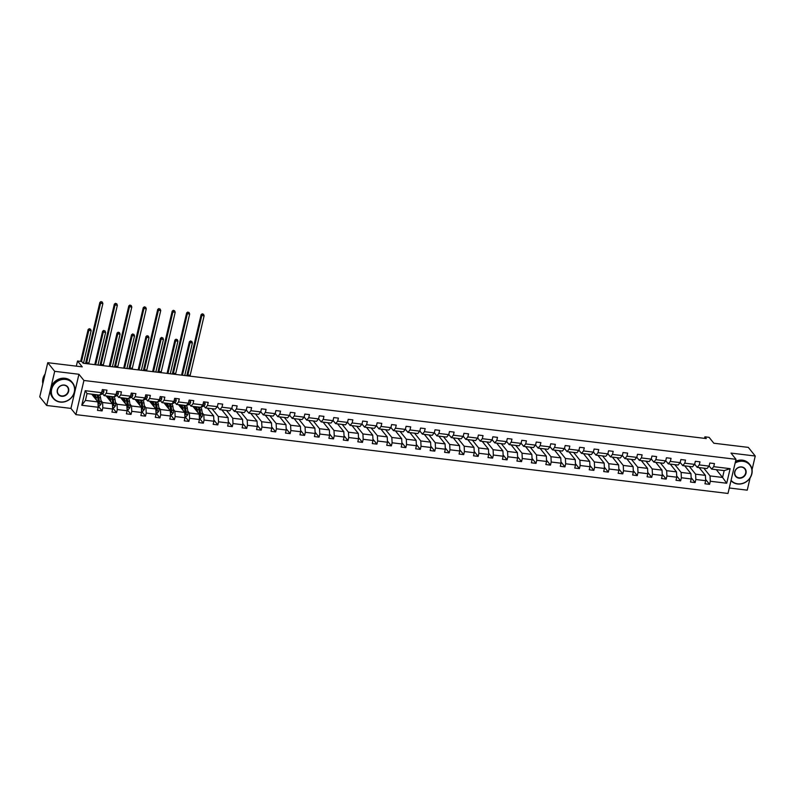<?xml version="1.0" encoding="UTF-8"?>
<svg xmlns="http://www.w3.org/2000/svg" width="795" height="795" viewBox="0 0 795 795"><rect width="100%" height="100%" fill="white"/><g stroke="black" fill="none" stroke-linecap="round" stroke-linejoin="round"><path stroke-width="1.19" d="M46.686 405.48L70.934 408.401L78.934 374.266L54.696 371.335L46.686 405.48L39.75 396.844L47.76 362.699L82.253 366.863L77.532 361L76.32 366.147M54.696 371.335L47.76 362.699M752.06 469.636L755.25 456.022L748.314 447.386L713.831 443.222L709.11 437.349L704.897 436.833L704.539 438.353M729.273 487.991L747.24 490.167L750.122 477.884M75.923 414.622L727.991 493.457L736.001 459.311L83.932 380.477L75.923 414.622L70.934 408.401M703.804 468.156L710.044 475.927L722.566 477.447L726.709 483.241L710.303 481.253L709.577 484.344L705.602 479.395M716.315 469.666L722.566 477.447L724.166 470.61L711.644 469.1L709.12 465.959M710.044 475.927L710.303 481.253M689.335 466.407L695.585 474.178L705.413 475.37L705.672 480.697L704.946 483.787L709.577 484.344M705.672 480.697L695.844 479.504L695.118 482.595L691.143 477.656M674.875 464.658L681.116 472.429L690.944 473.621L691.203 478.948L690.477 482.038L695.118 482.595M691.203 478.948L681.375 477.755L680.649 480.846L676.674 475.907M660.416 462.909L666.657 470.68L676.485 471.872L676.744 477.199L676.018 480.289L680.649 480.846M676.744 477.199L666.916 476.006L666.19 479.097L662.215 474.158M645.947 461.16L652.188 468.931L662.016 470.123L662.275 475.45L661.549 478.54L666.19 479.097M662.275 475.45L652.447 474.257L651.721 477.358L647.746 472.409M631.488 459.411L637.729 467.192L647.557 468.374L647.816 473.701L647.09 476.791L651.721 477.358M647.816 473.701L637.988 472.518L637.262 475.609L633.287 470.66M617.019 457.662L623.27 465.443L633.098 466.625L633.347 471.952L632.621 475.042L637.262 475.609M633.347 471.952L623.519 470.769L622.793 473.86L618.828 468.911M602.56 455.913L608.801 463.694L618.629 464.876L618.888 470.203L618.162 473.293L622.793 473.86M618.888 470.203L609.059 469.02L608.334 472.111L604.359 467.162M588.091 454.164L594.342 461.945L604.17 463.127L604.419 468.454L603.693 471.544L608.334 472.111M604.419 468.454L594.59 467.271L593.865 470.362L589.9 465.413M573.632 452.415L579.873 460.196L589.701 461.378L589.96 466.705L589.234 469.795L593.865 470.362M589.96 466.705L580.131 465.522L579.406 468.613L575.431 463.664M559.163 450.666L565.414 458.447L575.242 459.629L575.491 464.956L574.765 468.046L579.406 468.613M575.491 464.956L565.662 463.773L564.947 466.864L560.972 461.915M544.704 448.917L550.945 456.698L560.773 457.88L561.031 463.207L560.306 466.297L564.947 466.864M561.031 463.207L551.203 462.024L550.478 465.115L546.503 460.166M530.235 447.168L536.486 454.949L546.314 456.131L546.572 461.458L545.847 464.548L550.478 465.115M546.572 461.458L536.744 460.275L536.019 463.366L532.044 458.417M515.776 445.419L522.017 453.2L531.845 454.382L532.103 459.709L531.378 462.809L536.019 463.366M532.103 459.709L522.275 458.526L521.55 461.617L517.575 456.668M501.307 443.67L507.558 451.451L517.386 452.633L517.644 457.96L516.919 461.06L521.55 461.617M517.644 457.96L507.816 456.777L507.091 459.868L503.116 454.919M486.848 441.921L493.089 449.702L502.917 450.894L503.175 456.221L502.45 459.311L507.091 459.868M503.175 456.221L493.347 455.028L492.622 458.119L488.647 453.17M472.389 440.172L478.63 447.953L488.458 449.145L488.716 454.472L487.991 457.562L492.622 458.119M488.716 454.472L478.888 453.279L478.163 456.37L474.188 451.421M457.92 438.423L464.171 446.204L473.999 447.396L474.247 452.723L473.522 455.813L478.163 456.37M474.247 452.723L464.419 451.53L463.694 454.621L459.729 449.672M443.461 436.684L449.702 444.455L459.53 445.647L459.788 450.974L459.063 454.064L463.694 454.621M459.788 450.974L449.96 449.781L449.235 452.872L445.26 447.923M428.992 434.935L435.243 442.706L445.071 443.898L445.319 449.225L444.594 452.315L449.235 452.872M445.319 449.225L435.491 448.032L434.766 451.123L430.801 446.174M414.533 433.186L420.774 440.957L430.602 442.149L430.86 447.476L430.135 450.566L434.766 451.123M430.86 447.476L421.032 446.283L420.307 449.374L416.332 444.425M400.064 431.437L406.315 439.208L416.143 440.4L416.391 445.727L415.666 448.817L420.307 449.374M416.391 445.727L406.563 444.534L405.838 447.625L401.873 442.676M385.605 429.688L391.846 437.459L401.674 438.651L401.932 443.978L401.207 447.068L405.838 447.625M401.932 443.978L392.104 442.785L391.378 445.876L387.404 440.937M371.136 427.939L377.387 435.71L387.215 436.902L387.473 442.229L386.748 445.319L391.378 445.876M387.473 442.229L377.645 441.036L376.919 444.127L372.944 439.188M356.677 426.19L362.918 433.961L372.746 435.153L373.004 440.48L372.279 443.57L376.919 444.127M373.004 440.48L363.176 439.287L362.45 442.378L358.475 437.439M342.208 424.441L348.458 432.212L358.287 433.404L358.545 438.731L357.82 441.821L362.45 442.378M358.545 438.731L348.717 437.538L347.991 440.639L344.016 435.69M327.749 422.692L333.989 430.473L343.818 431.655L344.076 436.982L343.351 440.072L347.991 440.639M344.076 436.982L334.248 435.789L333.522 438.89L329.547 433.941M313.29 420.943L319.53 428.724L329.359 429.906L329.617 435.233L328.892 438.323L333.522 438.89M329.617 435.233L319.789 434.05L319.063 437.141L315.088 432.192M298.821 419.194L305.071 426.975L314.89 428.157L315.148 433.484L314.422 436.574L319.063 437.141M315.148 433.484L305.32 432.301L304.594 435.392L300.629 430.443M284.362 417.445L290.602 425.226L300.43 426.408L300.689 431.735L299.963 434.825L304.594 435.392M300.689 431.735L290.861 430.552L290.135 433.643L286.16 428.694M269.893 415.696L276.143 423.477L285.971 424.659L286.22 429.986L285.494 433.076L290.135 433.643M286.22 429.986L276.392 428.803L275.666 431.894L271.701 426.945M255.434 413.947L261.674 421.728L271.502 422.91L271.761 428.237L271.035 431.327L275.666 431.894M271.761 428.237L261.933 427.054L261.207 430.145L257.232 425.196M240.964 412.198L247.215 419.979L257.043 421.161L257.292 426.488L256.566 429.578L261.207 430.145M257.292 426.488L247.464 425.305L246.738 428.396L242.773 423.447M226.505 410.449L232.746 418.23L242.574 419.412L242.833 424.739L242.107 427.829L246.738 428.396M242.833 424.739L233.005 423.556L232.279 426.647L228.304 421.698M212.036 408.7L218.287 416.481L228.115 417.663L228.364 422.99L227.648 426.09L232.279 426.647M228.364 422.99L218.546 421.807L217.82 424.898L213.845 419.949M202.218 412.734L203.818 414.732L213.646 415.914L213.905 421.241L213.179 424.341L217.82 424.898M213.905 421.241L204.077 420.058L203.351 423.149L199.376 418.2M187.749 410.985L189.359 412.983L199.187 414.175L199.446 419.502L198.72 422.592L203.351 423.149M199.446 419.502L189.617 418.309L188.892 421.4L184.917 416.451M173.29 409.236L174.89 411.234L184.718 412.426L184.977 417.753L184.251 420.843L188.892 421.4M184.977 417.753L175.148 416.56L174.423 419.651L170.448 414.702M158.821 407.487L160.431 409.485L170.259 410.677L170.518 416.004L169.792 419.094L174.423 419.651M170.518 416.004L160.689 414.811L159.964 417.902L155.989 412.953M144.362 405.738L145.962 407.736L155.79 408.928L156.049 414.255L155.323 417.345L159.964 417.902M156.049 414.255L146.22 413.062L145.495 416.153L141.52 411.204M129.893 403.989L131.503 405.987L141.331 407.179L141.589 412.506L140.864 415.596L145.495 416.153M141.589 412.506L131.761 411.313L131.036 414.404L127.061 409.455M115.434 402.24L117.044 404.238L126.872 405.43L127.121 410.757L126.395 413.847L131.036 414.404M127.121 410.757L117.292 409.564L116.567 412.655L112.602 407.706M100.975 400.491L102.575 402.489L112.403 403.681L112.661 409.008L111.936 412.098L116.567 412.655M112.661 409.008L102.833 407.815L102.108 410.906L98.133 405.957M98.192 407.259L81.786 405.271L85.204 390.693L101.611 392.68L99.544 395.105L87.023 393.585L85.423 400.422L97.944 401.932L98.192 407.259L97.467 410.349L102.108 410.906M106.252 393.237L116.08 394.429L114.003 396.854L104.175 395.662L106.252 393.237L106.977 390.146L102.336 389.59L101.611 392.68M120.711 394.986L130.539 396.178L128.472 398.603L118.644 397.411L120.711 394.986L121.436 391.895L116.805 391.339L116.08 394.429M141.51 410.906L143.04 411.095L144.392 409.355A2.624 0.884 -83.1 0 0 144.531 406.951L143.984 403.065A7.582 2.554 -83.1 0 0 142.961 400.312L133.103 399.16L135.18 396.735L135.905 393.644L131.264 393.088L130.539 396.178M135.18 396.735L145.008 397.927L145.733 394.827L150.364 395.393L149.639 398.484L159.467 399.676L160.192 396.576L164.833 397.142L164.108 400.233L173.936 401.415L174.661 398.325L179.292 398.891L178.567 401.982L188.395 403.164L189.121 400.074L193.761 400.64L193.036 403.731L202.864 404.913L203.59 401.823L208.22 402.389L207.495 405.48L217.323 406.662L218.049 403.572L222.689 404.138L221.964 407.229L231.792 408.411L232.518 405.321L237.148 405.887L236.423 408.978L246.251 410.16L246.977 407.07L251.618 407.636L250.892 410.727L260.72 411.909L261.436 408.819L266.077 409.385L265.351 412.476L275.179 413.658L275.905 410.568L280.536 411.124L279.81 414.225L289.638 415.407L290.364 412.317L295.005 412.873L294.279 415.964L304.107 417.156L304.833 414.066L309.464 414.622L308.738 417.713L318.566 418.905L319.292 415.815L323.933 416.371L323.207 419.462L333.035 420.654L333.761 417.564L338.392 418.12L337.666 421.211L347.495 422.403L348.22 419.313L352.861 419.869L352.135 422.96L361.964 424.152L362.689 421.062L367.32 421.618L366.594 424.709L376.423 425.901L377.148 422.811L381.789 423.367L381.063 426.458L390.892 427.65L391.617 424.56L396.248 425.116L395.522 428.207L405.351 429.399L406.076 426.309L410.717 426.865L409.991 429.956L419.82 431.148L420.545 428.058L425.176 428.614L424.451 431.705L434.279 432.897L435.004 429.807L439.635 430.363L438.91 433.454L448.738 434.646L449.463 431.546L454.104 432.112L453.379 435.203L463.207 436.395L463.932 433.295L468.563 433.861L467.838 436.952L477.666 438.134L478.391 435.044L483.032 435.61L482.307 438.701L492.135 439.883L492.86 436.793L497.491 437.359L496.766 440.45L506.594 441.632L507.319 438.542L511.96 439.108L511.235 442.199L521.063 443.381L521.788 440.291L526.419 440.857L525.694 443.948L535.522 445.13L536.247 442.04L540.888 442.606L540.163 445.697L549.991 446.879L550.716 443.789L555.347 444.355L554.622 447.446L564.45 448.628L565.175 445.538L569.816 446.104L569.091 449.195L578.919 450.377L579.644 447.287L584.275 447.843L583.55 450.944L593.378 452.126L594.104 449.036L598.734 449.592L598.019 452.683L607.837 453.875L608.563 450.785L613.203 451.341L612.478 454.432L622.306 455.624L623.032 452.534L627.662 453.09L626.937 456.181L636.765 457.373L637.491 454.283L642.131 454.839L641.406 457.93L651.234 459.122L651.96 456.032L656.591 456.588L655.865 459.679L665.693 460.871L666.419 457.781L671.059 458.337L670.334 461.428L680.162 462.62L680.888 459.53L685.519 460.086L684.793 463.177L694.621 464.369L695.347 461.279L699.988 461.835L699.262 464.926L709.09 466.118L709.816 463.028L714.447 463.584L713.721 466.675L730.138 468.662L726.709 483.241M77.532 361L81.756 361.506L83.137 363.236L706.278 438.562L704.897 436.833M709.09 466.118L707.013 468.543L697.185 467.351L694.661 464.21M697.185 467.351L699.262 464.926M699.163 467.589L705.413 475.37M695.585 474.178L695.844 479.504M694.621 464.369L692.554 466.794L682.726 465.602L680.202 462.461M682.726 465.602L684.793 463.177M684.704 465.84L690.944 473.621M681.116 472.429L681.375 477.755M680.162 462.62L678.085 465.045L668.257 463.853L665.733 460.712M668.257 463.853L670.334 461.428M670.235 464.091L676.485 471.872M666.657 470.68L666.916 476.006M665.693 460.871L663.626 463.296L653.798 462.104L651.274 458.963M653.798 462.104L655.865 459.679M655.776 462.342L662.016 470.123M652.188 468.931L652.447 474.257M651.234 459.122L649.157 461.547L639.329 460.355L636.805 457.214M639.329 460.355L641.406 457.93M641.317 460.593L647.557 468.374M637.729 467.192L637.988 472.518M636.765 457.373L634.698 459.798L624.87 458.606L622.346 455.465M624.87 458.606L626.937 456.181M626.848 458.854L633.098 466.625M623.27 465.443L623.519 470.769M622.306 455.624L620.229 458.049L610.401 456.857L607.877 453.716M610.401 456.857L612.478 454.432M612.389 457.105L618.629 464.876M608.801 463.694L609.059 469.02M607.837 453.875L605.77 456.3L595.942 455.118L593.418 451.967M595.942 455.118L598.019 452.683M597.919 455.356L604.17 463.127M594.342 461.945L594.59 467.271M593.378 452.126L591.301 454.551L581.473 453.369L578.949 450.218M581.473 453.369L583.55 450.944M583.46 453.607L589.701 461.378M579.873 460.196L580.131 465.522M578.919 450.377L576.842 452.802L567.014 451.62L564.49 448.469M567.014 451.62L569.091 449.195M568.991 451.858L575.242 459.629M565.414 458.447L565.662 463.773M564.45 448.628L562.373 451.053L552.545 449.871L550.021 446.72M552.545 449.871L554.622 447.446M554.532 450.109L560.773 457.88M550.945 456.698L551.203 462.024M549.991 446.879L547.914 449.304L538.086 448.122L535.562 444.971M538.086 448.122L540.163 445.697M540.063 448.36L546.314 456.131M536.486 454.949L536.744 460.275M535.522 445.13L533.455 447.555L523.627 446.373L521.093 443.222M523.627 446.373L525.694 443.948M525.604 446.611L531.845 454.382M522.017 453.2L522.275 458.526M521.063 443.381L518.986 445.806L509.158 444.624L506.634 441.473M509.158 444.624L511.235 442.199M511.135 444.862L517.386 452.633M507.558 451.451L507.816 456.777M506.594 441.632L504.527 444.057L494.699 442.875L492.175 439.724M494.699 442.875L496.766 440.45M496.676 443.113L502.917 450.894M493.089 449.702L493.347 455.028M492.135 439.883L490.058 442.308L480.23 441.126L477.706 437.985M480.23 441.126L482.307 438.701M482.217 441.364L488.458 449.145M478.63 447.953L478.888 453.279M477.666 438.134L475.599 440.559L465.771 439.377L463.247 436.236M465.771 439.377L467.838 436.952M467.748 439.615L473.999 447.396M464.171 446.204L464.419 451.53M463.207 436.395L461.13 438.82L451.302 437.628L448.778 434.487M451.302 437.628L453.379 435.203M453.289 437.866L459.53 445.647M449.702 444.455L449.96 449.781M448.738 434.646L446.671 437.071L436.843 435.879L434.318 432.738M436.843 435.879L438.91 433.454M438.82 436.117L445.071 443.898M435.243 442.706L435.491 448.032M434.279 432.897L432.202 435.322L422.374 434.13L419.849 430.989M422.374 434.13L424.451 431.705M424.361 434.368L430.602 442.149M420.774 440.957L421.032 446.283M419.82 431.148L417.743 433.573L407.915 432.381L405.39 429.24M407.915 432.381L409.991 429.956M409.892 432.619L416.143 440.4M406.315 439.208L406.563 444.534M405.351 429.399L403.274 431.824L393.446 430.632L390.921 427.491M393.446 430.632L395.522 428.207M395.433 430.87L401.674 438.651M391.846 437.459L392.104 442.785M390.892 427.65L388.815 430.075L378.986 428.883L376.462 425.742M378.986 428.883L381.063 426.458M380.964 429.121L387.215 436.902M377.387 435.71L377.645 441.036M376.423 425.901L374.346 428.326L364.527 427.134L361.993 423.993M364.527 427.134L366.594 424.709M366.505 427.372L372.746 435.153M362.918 433.961L363.176 439.287M361.964 424.152L359.887 426.577L350.058 425.385L347.534 422.244M350.058 425.385L352.135 422.96M352.036 425.623L358.287 433.404M348.458 432.212L348.717 437.538M347.495 422.403L345.428 424.828L335.599 423.636L333.075 420.495M335.599 423.636L337.666 421.211M337.577 423.874L343.818 431.655M333.989 430.473L334.248 435.789M333.035 420.654L330.959 423.079L321.13 421.887L318.606 418.746M321.13 421.887L323.207 419.462M323.108 422.135L329.359 429.906M319.53 428.724L319.789 434.05M318.566 418.905L316.499 421.33L306.671 420.138L304.147 416.997M306.671 420.138L308.738 417.713M308.649 420.386L314.89 428.157M305.071 426.975L305.32 432.301M304.107 417.156L302.03 419.581L292.202 418.399L289.678 415.248M292.202 418.399L294.279 415.964M294.19 418.637L300.43 426.408M290.602 425.226L290.861 430.552M289.638 415.407L287.571 417.832L277.743 416.65L275.219 413.499M277.743 416.65L279.81 414.225M279.721 416.888L285.971 424.659M276.143 423.477L276.392 428.803M275.179 413.658L273.102 416.083L263.274 414.901L260.75 411.75M263.274 414.901L265.351 412.476M265.262 415.139L271.502 422.91M261.674 421.728L261.933 427.054M260.72 411.909L258.643 414.334L248.815 413.152L246.291 410.001M248.815 413.152L250.892 410.727M250.793 413.39L257.043 421.161M247.215 419.979L247.464 425.305M246.251 410.16L244.174 412.585L234.346 411.403L231.822 408.252M234.346 411.403L236.423 408.978M236.334 411.641L242.574 419.412M232.746 418.23L233.005 423.556M231.792 408.411L229.715 410.836L219.887 409.654L217.363 406.503M219.887 409.654L221.964 407.229M221.865 409.892L228.115 417.663M218.287 416.481L218.546 421.807M217.323 406.662L215.246 409.087L205.418 407.905L203.818 405.907M205.418 407.905L207.495 405.48M207.406 408.143L213.646 415.914M203.818 414.732L204.077 420.058M202.864 404.913L200.787 407.338L190.959 406.156L189.349 404.158M190.959 406.156L193.036 403.731M192.937 406.394L199.187 414.175M189.359 412.983L189.617 418.309M188.395 403.164L186.328 405.589L176.5 404.407L174.89 402.409M176.5 404.407L178.567 401.982M178.477 404.645L184.718 412.426M174.89 411.234L175.148 416.56M173.936 401.415L171.859 403.84L162.031 402.658L160.431 400.66M162.031 402.658L164.108 400.233M164.008 402.896L170.259 410.677M160.431 409.485L160.689 414.811M159.467 399.676L157.4 402.101L147.572 400.909L145.962 398.911M147.572 400.909L149.639 398.484M149.549 401.147L155.79 408.928M145.962 407.736L146.22 413.062M133.103 399.16L131.503 397.162M142.931 400.352L145.008 397.927M135.09 399.398L141.331 407.179M131.503 405.987L131.761 411.313M118.644 397.411L117.034 395.413M120.621 397.649L126.872 405.43M117.044 404.238L117.292 409.564M104.175 395.662L102.575 393.664M106.162 395.9L112.403 403.681M102.575 402.489L102.833 407.815M85.204 390.693L87.023 393.585M78.934 374.266L83.932 380.477M755.25 456.022L731.003 453.09L736.001 459.311M91.693 394.151L97.944 401.932M85.423 400.422L81.786 405.271M711.644 469.1L713.721 466.675M730.138 468.662L724.166 470.61M102.326 389.659L103.41 389.788L103.907 391.746A2.624 0.884 96.9 0 1 103.102 393.336L101.392 394.399A7.582 2.554 96.9 0 1 100.707 394.578L100.061 394.499M101.114 393.257L101.343 393.118A2.624 0.884 -83.1 0 0 101.949 392.183L101.84 391.726M86.436 363.633A4.959 1.669 96.9 0 1 86.615 362.739L100.568 303.263L99.872 302.408L85.92 361.874A7.433 2.504 -83.1 0 0 85.612 363.534M88.762 363.911A4.959 1.669 96.9 0 1 88.931 363.017L102.883 303.551L100.568 303.263L101.333 301.891L102.267 302.001L101.333 301.891M101.054 301.543L99.872 302.408M102.883 303.551L102.267 302.001M98.123 405.659L99.643 405.847L101.005 404.108A2.624 0.884 -83.1 0 0 101.144 401.704L100.587 397.818A7.582 2.554 -83.1 0 0 99.574 395.065M96.334 399.935L95.957 397.252A7.582 2.554 -83.1 0 0 94.973 394.549M93.581 394.38A7.582 2.554 -83.1 0 0 92.687 395.383M95.678 399.11L95.519 398.017A6.3 2.117 -83.1 0 0 94.158 395.453A6.3 2.117 -83.1 0 0 93.164 395.98M96.742 394.767A7.582 2.554 96.9 0 1 97.715 397.47L98.272 401.356A2.624 0.884 96.9 0 1 98.262 403.035L99.375 403.164A2.624 0.884 -83.1 0 0 99.385 401.485L98.828 397.599A7.582 2.554 -83.1 0 0 97.855 394.896M95.142 396.496A7.582 2.554 -83.1 0 0 94.684 397.619L94.615 397.788M94.993 398.255A6.3 2.117 96.9 0 1 95.39 397.321M97.368 395.93A6.3 2.117 96.9 0 1 98.391 398.365L98.977 402.668L97.865 402.538M94.973 396.139A6.3 2.117 -83.1 0 0 94.227 397.301M83.495 363.275L91.147 330.66L88.831 330.382L88.136 329.518L80.663 361.377M81.537 361.477L88.831 330.382L89.596 329.011L90.531 329.12L89.596 329.011M89.318 328.663L88.136 329.518M91.147 330.66L90.531 329.12M65.607 379.414A12.094 10.822 141.2 0 0 51.655 389.302A12.094 10.822 141.2 0 0 60.331 401.922A12.094 10.822 141.2 0 0 74.283 392.034A12.094 10.822 141.2 0 0 65.607 379.414M60.182 402.101A12.392 11.09 -38.8 0 1 53.225 398.325A12.392 11.09 -38.8 0 1 52.987 385.197A12.392 11.09 -38.8 0 1 65.597 379.026A12.392 11.09 -38.8 0 1 72.554 382.802A12.392 11.09 -38.8 0 1 72.782 395.93A12.392 11.09 -38.8 0 1 60.182 402.101M64.296 385.038A6.052 5.416 -38.8 0 1 68.628 391.349A6.052 5.416 -38.8 0 1 61.652 396.298A6.052 5.416 -38.8 0 1 57.319 389.987A6.052 5.416 -38.8 0 1 64.296 385.038M61.632 395.92A5.754 5.148 141.2 0 0 67.486 393.058A5.754 5.148 141.2 0 0 67.376 386.966A5.754 5.148 141.2 0 0 64.147 385.217A5.754 5.148 141.2 0 0 58.293 388.079A5.754 5.148 141.2 0 0 58.403 394.161A5.754 5.148 141.2 0 0 61.632 395.92M42.841 383.647A12.392 11.09 -38.8 0 1 45.086 374.067M43.318 381.61A12.392 11.09 -38.8 0 1 44.262 377.625M53.225 398.325L52.609 397.57A12.392 11.09 -38.8 0 1 52.381 384.442A12.392 11.09 -38.8 0 1 64.981 378.271A12.392 11.09 -38.8 0 1 71.948 382.047L72.554 382.802M731.072 480.319A12.094 10.822 141.2 0 0 737.71 483.817A12.094 10.822 141.2 0 0 751.663 473.929A12.094 10.822 141.2 0 0 742.987 461.299A12.094 10.822 141.2 0 0 735.127 463.038M735.246 462.511A12.392 11.09 -38.8 0 1 742.967 460.921A12.392 11.09 -38.8 0 1 749.933 464.697A12.392 11.09 -38.8 0 1 750.162 477.825A12.392 11.09 -38.8 0 1 737.561 483.986A12.392 11.09 -38.8 0 1 730.993 480.667M741.665 466.933A6.052 5.416 -38.8 0 1 746.008 473.244A6.052 5.416 -38.8 0 1 739.032 478.183A6.052 5.416 -38.8 0 1 734.689 471.872A6.052 5.416 -38.8 0 1 741.665 466.933M739.012 477.805A5.754 5.148 141.2 0 0 744.855 474.943A5.754 5.148 141.2 0 0 744.756 468.851A5.754 5.148 141.2 0 0 741.526 467.102A5.754 5.148 141.2 0 0 735.673 469.964A5.754 5.148 141.2 0 0 735.782 476.056A5.754 5.148 141.2 0 0 739.012 477.805M735.534 461.299A12.392 11.09 -38.8 0 1 742.361 460.156A12.392 11.09 -38.8 0 1 749.317 463.932L749.933 464.697M116.785 391.408L117.879 391.538L118.366 393.495A2.624 0.884 96.9 0 1 117.571 395.085L115.851 396.149A7.582 2.554 96.9 0 1 115.166 396.327L114.52 396.248M115.583 395.006L115.812 394.867A2.624 0.884 -83.1 0 0 116.408 393.932L116.299 393.475M100.905 365.382A4.959 1.669 96.9 0 1 101.084 364.488L115.027 305.012L114.341 304.157L100.389 363.623A7.433 2.504 -83.1 0 0 100.071 365.283M103.221 365.66A4.959 1.669 96.9 0 1 103.4 364.766L117.352 305.3L115.027 305.012L115.802 303.64L116.726 303.75L115.802 303.64M115.523 303.293L114.341 304.157M117.352 305.3L116.726 303.75M131.255 393.157L132.338 393.286L132.835 395.244A2.624 0.884 96.9 0 1 132.03 396.834L130.32 397.888A7.582 2.554 96.9 0 1 129.625 398.076L128.989 397.997M130.042 396.755L130.271 396.616A2.624 0.884 -83.1 0 0 130.877 395.681L130.768 395.224M115.364 367.131A4.959 1.669 96.9 0 1 115.543 366.237L129.496 306.761L128.8 305.896L114.848 365.372A7.433 2.504 -83.1 0 0 114.53 367.032M117.69 367.409A4.959 1.669 96.9 0 1 117.859 366.515L131.811 307.049L129.496 306.761L130.261 305.389L131.185 305.499L130.261 305.389M129.983 305.041L128.8 305.896M131.811 307.049L131.185 305.499M112.582 407.408L114.112 407.597L115.474 405.857A2.624 0.884 -83.1 0 0 115.603 403.453L115.056 399.567A7.582 2.554 -83.1 0 0 114.033 396.814M110.803 401.684L110.416 399.001A7.582 2.554 -83.1 0 0 109.442 396.298M108.05 396.129A7.582 2.554 -83.1 0 0 107.146 397.132M110.137 400.859L109.988 399.766A6.3 2.117 -83.1 0 0 108.627 397.202A6.3 2.117 -83.1 0 0 107.623 397.729M111.201 396.516A7.582 2.554 96.9 0 1 112.174 399.219L112.731 403.105A2.624 0.884 96.9 0 1 112.721 404.774L113.834 404.913A2.624 0.884 -83.1 0 0 113.844 403.234L113.288 399.348A7.582 2.554 -83.1 0 0 112.314 396.645M109.601 398.245A7.582 2.554 -83.1 0 0 109.144 399.368L109.084 399.537M109.452 400.004A6.3 2.117 96.9 0 1 109.859 399.07M111.827 397.679A6.3 2.117 96.9 0 1 112.86 400.104L113.079 404.953M109.432 397.888A6.3 2.117 -83.1 0 0 108.686 399.05M97.964 365.024L105.616 332.409L103.29 332.131L102.605 331.267L94.774 364.637M95.648 364.746L103.29 332.131L104.066 330.76L104.99 330.869L104.066 330.76M103.787 330.412L102.605 331.267M105.616 332.409L104.99 330.869M127.051 409.157L128.571 409.346L129.933 407.606A2.624 0.884 -83.1 0 0 130.072 405.202L129.515 401.316A7.582 2.554 -83.1 0 0 128.502 398.563M125.262 403.433L124.885 400.75A7.582 2.554 -83.1 0 0 123.901 398.047M122.51 397.878A7.582 2.554 -83.1 0 0 121.615 398.881M124.606 402.608L124.447 401.505A6.3 2.117 -83.1 0 0 123.086 398.951A6.3 2.117 -83.1 0 0 122.092 399.478M125.66 398.265A7.582 2.554 96.9 0 1 126.644 400.968L127.2 404.854A2.624 0.884 96.9 0 1 127.19 406.523L128.303 406.662A2.624 0.884 -83.1 0 0 128.313 404.983L127.757 401.097A7.582 2.554 -83.1 0 0 126.773 398.394M124.07 399.994A7.582 2.554 -83.1 0 0 123.603 401.117L123.543 401.286M123.921 401.753A6.3 2.117 96.9 0 1 124.318 400.819M126.296 399.428A6.3 2.117 96.9 0 1 127.319 401.853L127.538 406.702M123.901 399.637A6.3 2.117 -83.1 0 0 123.155 400.799M112.423 366.773L120.075 334.158L117.759 333.88L117.064 333.016L109.233 366.386M110.108 366.495L117.759 333.88L118.525 332.509L119.459 332.618L118.525 332.509M118.246 332.161L117.064 333.016M120.075 334.158L119.459 332.618M145.714 394.906L146.807 395.036L147.294 396.993A2.624 0.884 96.9 0 1 146.499 398.583L144.779 399.637A7.582 2.554 96.9 0 1 144.094 399.815L143.448 399.746M144.511 398.504L144.73 398.365A2.624 0.884 -83.1 0 0 145.336 397.43L145.227 396.973M129.833 368.88A4.959 1.669 96.9 0 1 130.012 367.986L143.955 308.51L143.259 307.645L129.317 367.121A7.433 2.504 -83.1 0 0 128.999 368.781M132.149 369.158A4.959 1.669 96.9 0 1 132.328 368.264L146.28 308.798L143.955 308.51L144.73 307.138L145.654 307.248L144.73 307.138M144.452 306.791L143.259 307.645M146.28 308.798L145.654 307.248M139.721 405.182L139.344 402.499A7.582 2.554 -83.1 0 0 138.37 399.796M136.978 399.627A7.582 2.554 -83.1 0 0 136.074 400.63M139.065 404.357L138.916 403.254A6.3 2.117 -83.1 0 0 137.555 400.7A6.3 2.117 -83.1 0 0 136.551 401.227M140.129 400.004A7.582 2.554 96.9 0 1 141.103 402.717L141.659 406.603A2.624 0.884 96.9 0 1 141.649 408.272L142.762 408.411A2.624 0.884 -83.1 0 0 142.772 406.732L142.216 402.846A7.582 2.554 -83.1 0 0 141.242 400.143M138.529 401.743A7.582 2.554 -83.1 0 0 138.072 402.856L138.012 403.035M138.38 403.502A6.3 2.117 96.9 0 1 138.787 402.568M140.755 401.177A6.3 2.117 96.9 0 1 141.788 403.602L141.997 408.451M138.36 401.386A6.3 2.117 -83.1 0 0 137.614 402.548M126.892 368.522L134.544 335.907L132.218 335.629L131.533 334.765L123.702 368.135M124.576 368.244L132.218 335.629L132.994 334.258L133.918 334.367L132.994 334.258M132.715 333.91L131.533 334.765M134.544 335.907L133.918 334.367M160.183 396.655L161.266 396.784L161.763 398.742A2.624 0.884 96.9 0 1 160.958 400.322L159.248 401.386A7.582 2.554 96.9 0 1 158.553 401.564L157.917 401.495M158.97 400.253L159.199 400.114A2.624 0.884 -83.1 0 0 159.805 399.179L159.696 398.722M144.292 370.629A4.959 1.669 96.9 0 1 144.471 369.735L158.424 310.259L157.728 309.394L143.776 368.87A7.433 2.504 -83.1 0 0 143.458 370.52M146.608 370.907A4.959 1.669 96.9 0 1 146.787 370.013L160.739 310.537L158.424 310.259L159.189 308.887L160.113 308.997L159.189 308.887M158.911 308.54L157.728 309.394M160.739 310.537L160.113 308.997M155.969 412.655L157.499 412.844L158.861 411.104A2.624 0.884 -83.1 0 0 159 408.7L158.444 404.814A7.582 2.554 -83.1 0 0 157.43 402.061M154.19 406.931L153.813 404.248A7.582 2.554 -83.1 0 0 152.829 401.545M151.438 401.376A7.582 2.554 -83.1 0 0 150.543 402.379M153.534 406.106L153.375 405.003A6.3 2.117 -83.1 0 0 152.014 402.449A6.3 2.117 -83.1 0 0 151.02 402.976M154.588 401.753A7.582 2.554 96.9 0 1 155.572 404.466L156.118 408.352A2.624 0.884 96.9 0 1 156.118 410.021L157.231 410.16A2.624 0.884 -83.1 0 0 157.231 408.481L156.685 404.595A7.582 2.554 -83.1 0 0 155.701 401.892M152.998 403.492A7.582 2.554 -83.1 0 0 152.531 404.605L152.471 404.784M152.849 405.251A6.3 2.117 96.9 0 1 153.246 404.317M155.224 402.926A6.3 2.117 96.9 0 1 156.247 405.351L156.466 410.2M152.829 403.135A6.3 2.117 -83.1 0 0 152.074 404.297M141.351 370.271L149.003 337.656L146.687 337.378L145.992 336.514L138.161 369.884M139.036 369.993L146.687 337.378L147.453 336.007L148.377 336.116L147.453 336.007M147.174 335.659L145.992 336.514M149.003 337.656L148.377 336.116M174.642 398.404L175.725 398.534L176.222 400.491A2.624 0.884 96.9 0 1 175.427 402.071L173.708 403.135A7.582 2.554 96.9 0 1 173.022 403.313L172.376 403.244M173.439 402.002L173.658 401.863A2.624 0.884 -83.1 0 0 174.264 400.928L174.155 400.471M158.761 372.378A4.959 1.669 96.9 0 1 158.93 371.484L172.883 312.008L172.187 311.143L158.245 370.619A7.433 2.504 -83.1 0 0 157.927 372.269M161.077 372.656A4.959 1.669 96.9 0 1 161.256 371.762L175.198 312.286L172.883 312.008L173.658 310.636L174.582 310.746L173.658 310.636M173.38 310.288L172.187 311.143M175.198 312.286L174.582 310.746M170.438 414.404L171.968 414.592L173.32 412.853A2.624 0.884 -83.1 0 0 173.459 410.449L172.912 406.563A7.582 2.554 -83.1 0 0 171.889 403.81M168.649 408.67L168.272 405.997A7.582 2.554 -83.1 0 0 167.298 403.294M165.907 403.125A7.582 2.554 -83.1 0 0 165.002 404.128M167.993 407.855L167.834 406.752A6.3 2.117 -83.1 0 0 166.483 404.198A6.3 2.117 -83.1 0 0 165.479 404.725M169.057 403.502A7.582 2.554 96.9 0 1 170.031 406.215L170.587 410.101A2.624 0.884 96.9 0 1 170.577 411.77L171.69 411.909A2.624 0.884 -83.1 0 0 171.7 410.23L171.144 406.344A7.582 2.554 -83.1 0 0 170.17 403.641M167.457 405.241A7.582 2.554 -83.1 0 0 167 406.354L166.94 406.533M167.308 407A6.3 2.117 96.9 0 1 167.715 406.066M169.683 404.675A6.3 2.117 96.9 0 1 170.716 407.1L170.925 411.949M167.288 404.884A6.3 2.117 -83.1 0 0 166.543 406.046M155.82 372.02L163.462 339.405L161.147 339.127L160.451 338.263L152.63 371.633M153.505 371.742L161.147 339.127L161.922 337.756L162.846 337.865L161.922 337.756M161.643 337.408L160.451 338.263M163.462 339.405L162.846 337.865M189.101 400.153L190.194 400.283L190.691 402.24A2.624 0.884 96.9 0 1 189.886 403.82L188.177 404.884A7.582 2.554 96.9 0 1 187.481 405.062L186.845 404.993M187.898 403.751L188.127 403.612A2.624 0.884 -83.1 0 0 188.733 402.677L188.624 402.22M173.221 374.117A4.959 1.669 96.9 0 1 173.399 373.233L187.352 313.757L186.656 312.892L172.704 372.368A7.433 2.504 -83.1 0 0 172.386 374.018M175.536 374.405A4.959 1.669 96.9 0 1 175.715 373.511L189.667 314.035L187.352 313.757L188.117 312.385L189.041 312.495L188.117 312.385M187.839 312.038L186.656 312.892M189.667 314.035L189.041 312.495M184.897 416.153L186.428 416.341L187.789 414.602A2.624 0.884 -83.1 0 0 187.928 412.188L187.372 408.312A7.582 2.554 -83.1 0 0 186.348 405.559M183.118 410.419L182.731 407.746A7.582 2.554 -83.1 0 0 181.757 405.043M180.366 404.874A7.582 2.554 -83.1 0 0 179.461 405.877M182.462 409.604L182.303 408.501A6.3 2.117 -83.1 0 0 180.942 405.947A6.3 2.117 -83.1 0 0 179.948 406.474M183.516 405.251A7.582 2.554 96.9 0 1 184.5 407.964L185.046 411.85A2.624 0.884 96.9 0 1 185.046 413.519L186.149 413.658A2.624 0.884 -83.1 0 0 186.159 411.979L185.613 408.093A7.582 2.554 -83.1 0 0 184.629 405.39M181.926 406.99A7.582 2.554 -83.1 0 0 181.459 408.103L181.399 408.282M181.777 408.749A6.3 2.117 96.9 0 1 182.174 407.815M184.152 406.424A6.3 2.117 96.9 0 1 185.175 408.849L185.394 413.698M181.757 406.633A6.3 2.117 -83.1 0 0 181.002 407.795M170.279 373.769L177.931 341.154L175.615 340.876L174.92 340.012L167.089 373.382M167.964 373.491L175.615 340.876L176.381 339.505L177.305 339.614L176.381 339.505M176.102 339.157L174.92 340.012M177.931 341.154L177.305 339.614M203.57 401.902L204.653 402.031L205.15 403.989A2.624 0.884 96.9 0 1 204.355 405.569L202.636 406.633A7.582 2.554 96.9 0 1 201.95 406.811L201.304 406.732M202.357 405.5L202.586 405.361A2.624 0.884 -83.1 0 0 203.192 404.426L203.083 403.969M187.69 375.866A4.959 1.669 96.9 0 1 187.858 374.982L201.811 315.506L201.115 314.641L187.173 374.117A7.433 2.504 -83.1 0 0 186.855 375.767M190.005 376.154A4.959 1.669 96.9 0 1 190.184 375.26L204.126 315.784L201.811 315.506L202.576 314.134L203.51 314.244L202.576 314.134M202.308 313.786L201.115 314.641M204.126 315.784L203.51 314.244M199.366 417.902L200.887 418.091L202.248 416.351A2.624 0.884 -83.1 0 0 202.387 413.937L201.831 410.051A7.582 2.554 -83.1 0 0 200.817 407.308M197.577 412.168L197.2 409.495A7.582 2.554 -83.1 0 0 196.226 406.792M194.835 406.623A7.582 2.554 -83.1 0 0 193.93 407.626M196.922 411.353L196.763 410.25A6.3 2.117 -83.1 0 0 195.411 407.696A6.3 2.117 -83.1 0 0 194.407 408.223M197.985 407A7.582 2.554 96.9 0 1 198.959 409.713L199.515 413.589A2.624 0.884 96.9 0 1 199.505 415.268L200.618 415.407A2.624 0.884 -83.1 0 0 200.628 413.728L200.072 409.842A7.582 2.554 -83.1 0 0 199.098 407.139M196.385 408.739A7.582 2.554 -83.1 0 0 195.928 409.852L195.858 410.031M196.236 410.498A6.3 2.117 96.9 0 1 196.643 409.564M198.611 408.173A6.3 2.117 96.9 0 1 199.644 410.598L199.853 415.447M196.216 408.382A6.3 2.117 -83.1 0 0 195.471 409.544M184.748 375.518L192.39 342.903L190.075 342.625L189.379 341.761L181.558 375.131M182.423 375.23L190.075 342.625L190.85 341.244L191.774 341.363L190.85 341.244M190.571 340.906L189.379 341.761M192.39 342.903L191.774 341.363M103.897 391.697L101.899 391.458M101.392 394.399L100.259 394.26M103.102 393.336L101.343 393.118M86.615 362.739L88.931 363.017M98.033 403.8L100.975 404.158M98.828 397.599L100.587 397.818M95.957 397.252L97.715 397.47M99.385 401.485L101.144 401.704M97.388 401.246L98.272 401.356M98.977 402.668L99.375 403.164M118.356 393.446L116.368 393.207M115.851 396.149L114.728 396.009M117.571 395.085L115.812 394.867M101.084 364.488L103.4 364.766M132.825 395.195L130.827 394.956M130.32 397.888L129.188 397.758M132.03 396.834L130.271 396.616M115.543 366.237L117.859 366.515M112.493 405.549L115.434 405.907M113.288 399.348L115.056 399.567M110.416 399.001L112.174 399.219M113.844 403.234L115.603 403.453M111.857 402.995L112.731 403.105M113.437 404.416L113.834 404.913M126.962 407.298L129.903 407.656M127.757 401.097L129.515 401.316M124.885 400.75L126.644 400.968M128.313 404.983L130.072 405.202M126.316 404.744L127.2 404.854M127.896 406.166L128.303 406.662M147.284 396.944L145.296 396.705M144.779 399.637L143.656 399.507M146.499 398.583L144.73 398.365M130.012 367.986L132.328 368.264M141.421 409.047L144.362 409.405M142.216 402.846L143.984 403.065M139.344 402.499L141.103 402.717M142.772 406.732L144.531 406.951M140.785 406.493L141.659 406.603M142.365 407.915L142.762 408.411M161.753 398.692L159.755 398.454M159.248 401.386L158.116 401.256M160.958 400.322L159.199 400.114M144.471 369.735L146.787 370.013M155.88 410.796L158.831 411.154M156.685 404.595L158.444 404.814M153.813 404.248L155.572 404.466M157.231 408.481L159 408.7M155.244 408.242L156.118 408.352M156.824 409.663L157.231 410.16M176.212 400.441L174.224 400.203M173.708 403.135L172.585 403.005M175.427 402.071L173.658 401.863M158.93 371.484L161.256 371.762M170.349 412.545L173.29 412.903M171.144 406.344L172.912 406.563M168.272 405.997L170.031 406.215M171.7 410.23L173.459 410.449M169.713 409.991L170.587 410.101M171.293 411.413L171.69 411.909M190.671 402.191L188.683 401.952M188.177 404.884L187.044 404.754M189.886 403.82L188.127 403.612M173.399 373.233L175.715 373.511M184.808 414.294L187.749 414.652M185.613 408.093L187.372 408.312M182.731 407.746L184.5 407.964M186.159 411.979L187.928 412.188M184.172 411.74L185.046 411.85M185.752 413.161L186.149 413.658M205.14 403.94L203.142 403.701M202.636 406.633L201.513 406.503M204.355 405.569L202.586 405.361M187.858 374.982L190.184 375.26M199.277 416.043L202.218 416.391M200.072 409.842L201.831 410.051M196.832 410.687L196.335 410.627M197.2 409.495L198.959 409.713M200.628 413.728L202.387 413.937M198.641 413.489L199.515 413.589M200.221 414.911L200.618 415.407"/></g></svg>
